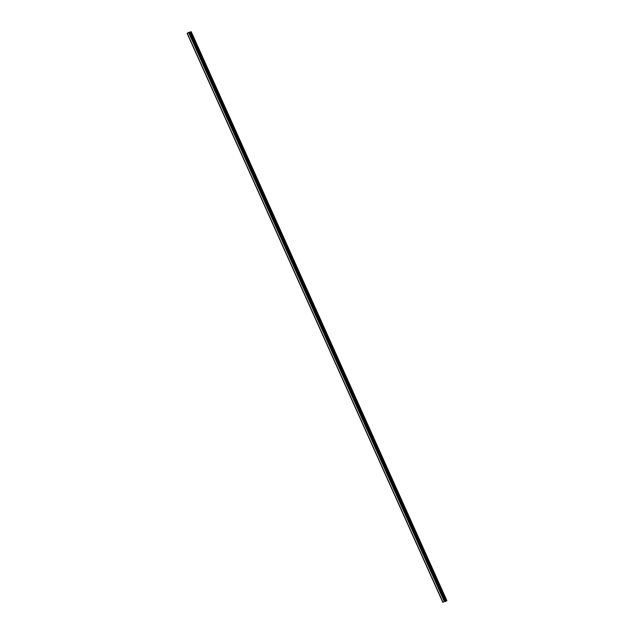 <?xml version="1.0" encoding="UTF-8"?>
<svg xmlns="http://www.w3.org/2000/svg" width="634" height="634" viewBox="0 0 634 634"><rect width="100%" height="100%" fill="white"/><g stroke="black" fill="none" stroke-linecap="round" stroke-linejoin="round"><path stroke-width="0.95" d="M188.441 32.532L187.101 33.348L188.781 32.524A7.537 0.864 -24.2 0 0 190.129 32.12L189.431 32.643L190.382 32.088L446.074 601.04L446.899 600.652L191.191 31.7L188.441 32.532M442.801 602.3L187.101 33.348L442.801 602.3L444.474 601.484A7.537 0.864 -24.2 0 0 445.005 601.333M445.123 601.603L189.431 32.643L445.123 601.603L445.757 601.317L190.018 32.342M190.382 32.088L446.13 600.992M190.43 32.033L191.199 31.7L446.899 600.652M187.268 33.285L442.968 602.237M188.631 32.588L444.331 601.539M188.781 32.524L444.474 601.484M189.542 32.611L445.242 601.563M189.946 32.429L445.647 601.389M190.509 32.009L446.201 600.961M190.572 31.977L446.273 600.937M191.143 31.732L446.843 600.683M190.065 32.366L445.757 601.317"/></g></svg>
